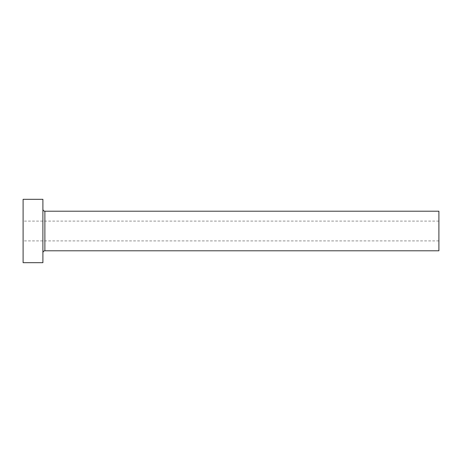 <?xml version="1.0" encoding="UTF-8"?>
<svg xmlns="http://www.w3.org/2000/svg" width="462" height="462" viewBox="0 0 462 462"><rect width="100%" height="100%" fill="white"/><g stroke="black" fill="none" stroke-linecap="round" stroke-linejoin="round"><path stroke-width="0.35" stroke-dasharray="2.31 1.73" d="M23.1 262.682L23.1 199.318M438.9 250.802L438.9 211.198M42.902 262.682L42.902 199.318M42.902 231L42.902 252.778L42.902 231M23.1 231L23.1 240.898L23.1 231M438.9 231L438.9 240.898L438.9 231M44.878 250.802L44.878 211.198M438.9 221.102L23.1 221.102M438.9 240.898L23.1 240.898"/><path stroke-width="0.69" d="M44.878 250.802L44.878 211.198L438.9 211.198L438.9 250.802L44.878 250.802C43.676 250.918 43.018 251.576 42.902 252.778M42.902 231L42.902 262.682L23.1 262.682L23.1 199.318L42.902 199.318L42.902 231M44.878 211.198C43.676 211.082 43.018 210.424 42.902 209.222"/></g></svg>

